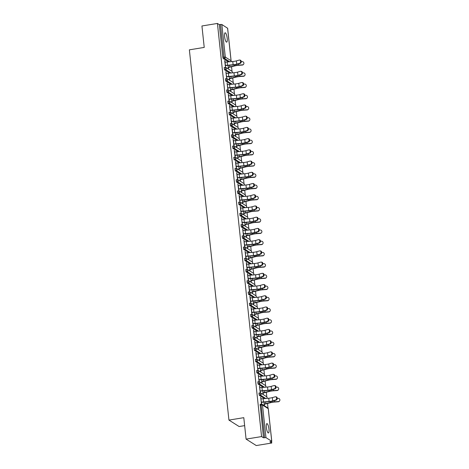 <?xml version="1.0" encoding="UTF-8"?>
<svg xmlns="http://www.w3.org/2000/svg" width="469" height="469" viewBox="0 0 469 469"><rect width="100%" height="100%" fill="white"/><g stroke="black" fill="none" stroke-linecap="round" stroke-linejoin="round"><path stroke-width="0.7" d="M268.966 429.117A4.737 1.178 80.7 0 0 266.902 423.618A4.737 1.178 80.7 0 0 266.357 427.47A4.737 1.178 80.7 0 0 268.426 432.969A4.737 1.178 80.7 0 0 268.966 429.117M227.195 38.288A4.737 1.178 80.7 0 0 225.132 32.789A4.737 1.178 80.7 0 0 224.592 36.641A4.737 1.178 80.7 0 0 226.656 42.14A4.737 1.178 80.7 0 0 227.195 38.288M244.642 425.629L239.12 426.532L228.942 420.089L189.37 49.837L204.226 47.416L201.934 25.977L217.423 23.45L219.322 24.652L222.81 57.247L223.942 57.066L220.453 24.47L219.322 24.652M271.75 443.023L269.845 441.821L271.733 441.27L265.976 437.624L263.478 437.788L261.573 436.58L246.084 439.107L256.262 445.55L271.75 443.023L271.586 441.481M268.022 408.112L267.523 403.481M266.82 396.885L266.328 392.254M265.618 385.665L265.126 381.033M264.422 374.438L263.924 369.807M263.22 363.217L262.728 358.586M262.024 351.99L261.526 347.359M260.823 340.77L260.33 336.138M259.621 329.543L259.128 324.911M258.425 318.316L257.927 313.685M257.223 307.095L256.731 302.464M256.027 295.869L255.529 291.237M254.825 284.648L254.333 280.016M253.623 273.421L253.131 268.79M252.428 262.2L251.929 257.569M251.226 250.974L250.733 246.342M250.03 239.753L249.531 235.121M248.828 228.526L248.336 223.895M247.626 217.299L247.134 212.668M246.43 206.079L245.932 201.447M245.228 194.852L244.736 190.221M244.032 183.631L243.534 179M242.831 172.404L242.338 167.773M241.629 161.184L241.136 156.552M240.433 149.957L239.935 145.326M239.231 138.736L238.739 134.105M238.029 127.509L237.537 122.878M236.833 116.283L236.335 111.651M235.631 105.062L235.139 100.43M234.436 93.835L233.937 89.204M233.234 82.614L232.741 77.983M232.032 71.388L231.539 66.756M220.453 24.47L221.825 24.488L227.594 28.251M246.084 439.107L243.792 417.668L228.942 420.089M261.573 436.58L217.423 23.45M225.501 67.372L224.692 60.677M225.659 67.389L225.208 65.519M225.108 62.242L224.938 60.642M228.057 67.307L228.233 68.931M228.497 69.101L228.321 67.472M264.504 398.591L259.216 395.244L258.982 393.086M263.478 437.788L260.184 404.307M228.52 61.867L223.226 58.519L222.81 57.247M274.394 385.547L275.022 385.635A1.665 1.255 98.1 0 1 276.048 387.195A1.665 1.255 98.1 0 1 274.957 388.907L274.33 388.819A1.665 1.255 -81.9 0 0 275.42 387.107A1.665 1.255 -81.9 0 0 274.394 385.547A1.665 1.255 -81.9 0 0 273.984 385.577L271.17 386.38A4.96 1.038 -6.1 0 1 269.306 386.79A4.96 1.038 -6.1 0 1 267.559 387.001L261.954 387.482A5.921 1.237 173.9 0 0 259.873 387.74L259.457 385.969L260.289 392.87M260.442 392.887L260.236 390.976M263.285 394.599L263.109 392.969M262.845 392.805L263.015 394.429M262.107 376.144L256.813 372.796L256.584 370.639M271.991 363.1L272.618 363.188A1.665 1.255 98.1 0 1 273.65 364.747A1.665 1.255 98.1 0 1 272.559 366.459L271.932 366.365A1.665 1.255 -81.9 0 0 273.022 364.659A1.665 1.255 -81.9 0 0 271.991 363.1A1.665 1.255 -81.9 0 0 271.586 363.129L268.772 363.932A4.96 1.038 -6.1 0 1 266.902 364.337A4.96 1.038 -6.1 0 1 265.161 364.554L259.556 365.034A5.921 1.237 173.9 0 0 257.475 365.292L257.059 363.522L257.891 370.422M258.044 370.44L257.839 368.528M260.881 372.151L260.711 370.522M260.447 370.358L260.617 371.981M259.709 353.696L254.415 350.349L254.186 348.186M255.095 342.845L254.661 341.074L255.488 347.975M255.646 347.992L255.2 346.122M258.483 349.704L258.313 348.074M258.044 347.91L258.22 349.534M257.311 331.249L252.017 327.901L251.789 325.738M252.697 320.391L252.258 318.627L253.09 325.527M253.248 325.545L253.043 323.633M256.086 327.251L255.91 325.627M255.646 325.457L255.822 327.086M254.913 308.801L249.619 305.448L249.385 303.291M250.294 297.944L249.86 296.179L250.692 303.08M250.845 303.097L250.639 301.186M253.688 304.803L253.512 303.179M253.248 303.009L253.424 304.639M252.51 286.354L247.222 283L246.987 280.843M247.896 275.496L247.462 273.732L248.294 280.632M248.447 280.65L248.242 278.738M251.29 282.356L251.114 280.732M250.851 280.562L251.021 282.191M250.112 263.9L244.818 260.553L244.589 258.396M259.996 250.862L260.623 250.95A1.665 1.255 98.1 0 1 261.655 252.504A1.665 1.255 98.1 0 1 260.565 254.216L259.937 254.128A1.665 1.255 -81.9 0 0 261.028 252.416A1.665 1.255 -81.9 0 0 259.996 250.862A1.665 1.255 -81.9 0 0 259.592 250.892L256.778 251.695A4.96 1.038 -6.1 0 1 254.907 252.099A4.96 1.038 -6.1 0 1 253.166 252.316L247.562 252.797A5.921 1.237 173.9 0 0 245.48 253.055L245.064 251.284L245.897 258.185M246.049 258.202L245.844 256.285M248.887 259.908L248.717 258.284M248.453 258.114L248.623 259.738M247.714 241.453L242.42 238.105L242.192 235.948M257.598 228.409L258.226 228.503A1.665 1.255 98.1 0 1 259.251 230.056A1.665 1.255 98.1 0 1 258.167 231.768L257.54 231.68A1.665 1.255 -81.9 0 0 258.63 229.968A1.665 1.255 -81.9 0 0 257.598 228.409A1.665 1.255 -81.9 0 0 257.194 228.444L254.38 229.247A4.96 1.038 -6.1 0 1 252.51 229.652A4.96 1.038 -6.1 0 1 250.768 229.869L245.164 230.349A5.921 1.237 173.9 0 0 243.077 230.607L242.666 228.837L243.493 235.731M243.651 235.755L243.446 233.838M246.489 237.461L246.313 235.837M246.049 235.667L246.225 237.291M245.316 219.005L240.022 215.658L239.794 213.501M240.703 208.154L240.263 206.383L241.095 213.284M241.254 213.307L240.802 211.431M244.091 215.013L243.915 213.383M243.651 213.219L243.827 214.843M242.913 196.558L237.625 193.21L237.39 191.053M238.299 185.706L237.865 183.936L238.698 190.836M238.85 190.854L238.404 188.984M241.693 192.566L241.517 190.936M241.254 190.772L241.429 192.396M240.515 174.11L235.221 170.763L234.992 168.606M235.901 163.259L235.467 161.488L236.3 168.389M236.452 168.406L236.247 166.495M239.29 170.118L239.12 168.488M238.856 168.324L239.026 169.948M238.117 151.663L232.823 148.315L232.595 146.152M233.503 140.811L233.07 139.041L233.902 145.941M234.054 145.959L233.849 144.047M236.892 147.665L236.722 146.041M236.452 145.871L236.628 147.501M235.719 129.215L230.426 125.862L230.197 123.705M231.106 118.358L230.666 116.593L231.498 123.494M231.657 123.511L231.452 121.6M234.494 125.217L234.318 123.593M234.054 123.423L234.23 125.053M233.322 106.768L228.028 103.415L227.793 101.257M243.206 93.724L243.833 93.812A1.665 1.255 98.1 0 1 244.859 95.365A1.665 1.255 98.1 0 1 243.769 97.077L243.141 96.989A1.665 1.255 -81.9 0 0 244.232 95.277A1.665 1.255 -81.9 0 0 243.206 93.724A1.665 1.255 -81.9 0 0 242.795 93.753L239.981 94.556A4.96 1.038 -6.1 0 1 238.117 94.961A4.96 1.038 -6.1 0 1 236.37 95.178L230.766 95.658A5.921 1.237 173.9 0 0 228.684 95.916L228.268 94.146L229.101 101.046M229.253 101.064L229.054 99.152M232.096 102.77L231.921 101.146M231.657 100.976L231.833 102.605M230.918 84.32L225.63 80.967L225.396 78.81M240.808 71.276L241.429 71.364A1.665 1.255 98.1 0 1 242.461 72.918A1.665 1.255 98.1 0 1 241.371 74.63L240.744 74.542A1.665 1.255 -81.9 0 0 241.834 72.83A1.665 1.255 -81.9 0 0 240.808 71.276A1.665 1.255 -81.9 0 0 240.398 71.306L237.584 72.109A4.96 1.038 -6.1 0 1 235.719 72.513A4.96 1.038 -6.1 0 1 233.972 72.73L228.368 73.211A5.921 1.237 173.9 0 0 226.287 73.469L225.87 71.698L226.703 78.599M226.855 78.616L226.41 76.74M229.699 80.322L229.523 78.698M229.259 78.528L229.429 80.158M229.722 73.094L224.428 69.746L224.2 67.583M230.895 91.549L230.725 89.919M230.455 89.755L230.631 91.379M242.004 82.497L242.631 82.585A1.665 1.255 98.1 0 1 243.663 84.144A1.665 1.255 98.1 0 1 242.573 85.856L241.945 85.768A1.665 1.255 -81.9 0 0 243.036 84.057A1.665 1.255 -81.9 0 0 242.004 82.497A1.665 1.255 -81.9 0 0 241.599 82.526L238.785 83.33A4.96 1.038 -6.1 0 1 236.915 83.74A4.96 1.038 -6.1 0 1 235.174 83.951L229.57 84.432A5.921 1.237 173.9 0 0 227.488 84.69L227.072 82.919L227.905 89.819M228.057 89.837L227.612 87.967M232.12 95.541L226.826 92.194L226.597 90.036M233.292 113.996L233.122 112.367M232.859 112.202L233.029 113.826M244.402 104.945L245.029 105.033A1.665 1.255 98.1 0 1 246.061 106.592A1.665 1.255 98.1 0 1 244.97 108.304L244.343 108.216A1.665 1.255 -81.9 0 0 245.434 106.504A1.665 1.255 -81.9 0 0 244.402 104.945A1.665 1.255 -81.9 0 0 243.997 104.974L241.183 105.777A4.96 1.038 -6.1 0 1 239.313 106.187A4.96 1.038 -6.1 0 1 237.572 106.399L231.967 106.879A5.921 1.237 173.9 0 0 229.886 107.137L229.47 105.367L230.302 112.267M230.455 112.29L230.25 110.373M234.518 117.989L229.224 114.641L228.995 112.484M235.696 136.444L235.52 134.814M235.256 134.65L235.432 136.274M232.302 129.585L231.868 127.82L232.7 134.714M232.853 134.738L232.647 132.821M236.915 140.436L231.627 137.089L231.393 134.931M238.094 158.891L237.918 157.267M237.654 157.097L237.83 158.721M234.705 152.032L234.266 150.268L235.098 157.168M235.25 157.185L235.051 155.268M239.319 162.884L234.025 159.536L233.791 157.379M240.491 181.339L240.316 179.715M240.052 179.545L240.228 181.175M237.103 174.48L236.663 172.715L237.496 179.615M237.654 179.633L237.449 177.716M241.717 185.337L236.423 181.984L236.194 179.826M242.889 203.786L242.719 202.162M242.45 201.992L242.625 203.622M239.501 196.927L239.067 195.163L239.899 202.063M240.052 202.08L239.606 200.204M244.115 207.785L238.821 204.431L238.592 202.274M245.293 226.234L245.117 224.61M244.853 224.44L245.023 226.07M256.396 217.188L257.024 217.276A1.665 1.255 98.1 0 1 258.056 218.835A1.665 1.255 98.1 0 1 256.965 220.541L256.338 220.453A1.665 1.255 -81.9 0 0 257.428 218.742A1.665 1.255 -81.9 0 0 256.396 217.188A1.665 1.255 -81.9 0 0 255.992 217.217L253.178 218.021A4.96 1.038 -6.1 0 1 251.314 218.425A4.96 1.038 -6.1 0 1 249.567 218.642L243.962 219.123A5.921 1.237 173.9 0 0 241.881 219.381L241.465 217.61L242.297 224.51M242.45 224.528L242.004 222.652M246.512 230.232L241.218 226.879L240.99 224.721M247.691 248.687L247.515 247.057M247.251 246.893L247.427 248.517M258.8 239.636L259.427 239.723A1.665 1.255 98.1 0 1 260.453 241.283A1.665 1.255 98.1 0 1 259.363 242.989L258.736 242.901A1.665 1.255 -81.9 0 0 259.826 241.195A1.665 1.255 -81.9 0 0 258.8 239.636A1.665 1.255 -81.9 0 0 258.39 239.665L255.576 240.468A4.96 1.038 -6.1 0 1 253.711 240.873A4.96 1.038 -6.1 0 1 251.964 241.089L246.36 241.57A5.921 1.237 173.9 0 0 244.279 241.828L243.862 240.058L244.695 246.958M244.847 246.975L244.642 245.064M248.91 252.68L243.622 249.332L243.388 247.169M250.088 271.135L249.913 269.505M249.649 269.341L249.825 270.965M246.7 264.276L246.26 262.505L247.093 269.405M247.251 269.423L247.046 267.512M251.314 275.127L246.02 271.78L245.791 269.622M252.486 293.582L252.31 291.953M252.046 291.788L252.222 293.412M249.098 286.723L248.664 284.953L249.49 291.853M249.649 291.87L249.444 289.959M253.711 297.575L248.418 294.227L248.189 292.07M254.884 316.03L254.714 314.4M254.45 314.236L254.62 315.86M251.495 309.171L251.062 307.4L251.894 314.3M252.046 314.324L251.841 312.407M256.109 320.022L250.815 316.675L250.587 314.517M257.288 338.477L257.112 336.853M256.848 336.683L257.018 338.307M253.893 331.618L253.459 329.854L254.292 336.748M254.444 336.771L253.999 334.895M258.507 342.47L253.219 339.122L252.984 336.965M259.685 360.925L259.509 359.301M259.246 359.131L259.421 360.761M270.795 351.879L271.422 351.967A1.665 1.255 98.1 0 1 272.448 353.52A1.665 1.255 98.1 0 1 271.358 355.232L270.73 355.144A1.665 1.255 -81.9 0 0 271.821 353.433A1.665 1.255 -81.9 0 0 270.795 351.879A1.665 1.255 -81.9 0 0 270.384 351.908L267.57 352.711A4.96 1.038 -6.1 0 1 265.706 353.116A4.96 1.038 -6.1 0 1 263.959 353.333L258.355 353.814A5.921 1.237 173.9 0 0 256.273 354.072L255.857 352.301L256.69 359.201M256.842 359.219L256.643 357.302M260.911 364.923L255.617 361.57L255.382 359.412M262.083 383.372L261.907 381.748M261.643 381.578L261.819 383.208M273.192 374.326L273.82 374.414A1.665 1.255 98.1 0 1 274.846 375.968A1.665 1.255 98.1 0 1 273.761 377.68L273.134 377.592A1.665 1.255 -81.9 0 0 274.218 375.88A1.665 1.255 -81.9 0 0 273.192 374.326A1.665 1.255 -81.9 0 0 272.788 374.356L269.974 375.159A4.96 1.038 -6.1 0 1 268.104 375.563A4.96 1.038 -6.1 0 1 266.363 375.78L260.752 376.261A5.921 1.237 173.9 0 0 258.671 376.519L258.255 374.749L259.087 381.649M259.246 381.666L259.04 379.755M263.308 387.371L258.014 384.017L257.786 381.86M264.481 405.82L264.311 404.196M264.041 404.026L264.217 405.656M275.59 396.774L276.218 396.862A1.665 1.255 98.1 0 1 277.249 398.416A1.665 1.255 98.1 0 1 276.159 400.127L275.532 400.039A1.665 1.255 -81.9 0 0 276.622 398.328A1.665 1.255 -81.9 0 0 275.59 396.774A1.665 1.255 -81.9 0 0 275.186 396.803L272.372 397.606A4.96 1.038 -6.1 0 1 270.502 398.011A4.96 1.038 -6.1 0 1 268.76 398.228L263.156 398.709A5.921 1.237 173.9 0 0 261.075 398.967L260.658 397.196L261.491 404.096M261.643 404.114L261.438 402.203M239.606 60.05L240.234 60.138A1.665 1.255 98.1 0 1 241.259 61.697A1.665 1.255 98.1 0 1 240.175 63.409L239.548 63.315A1.665 1.255 -81.9 0 0 240.632 61.609A1.665 1.255 -81.9 0 0 239.606 60.05A1.665 1.255 -81.9 0 0 239.202 60.079L236.388 60.882A4.96 1.038 -6.1 0 1 234.518 61.287A4.96 1.038 -6.1 0 1 232.776 61.503L227.166 61.984A5.921 1.237 173.9 0 0 225.085 62.242L224.862 62.277M239.548 63.315L236.734 64.124A4.96 1.038 -6.1 0 1 234.863 64.529A4.96 1.038 -6.1 0 1 233.122 64.74L227.512 65.226A5.921 1.237 173.9 0 0 225.431 65.478L225.085 62.242M225.478 65.683L225.7 65.648A4.96 1.038 -6.1 0 1 227.442 65.431L233.046 64.951A5.921 1.237 173.9 0 0 235.127 64.693A5.921 1.237 173.9 0 0 237.361 64.212L240.175 63.409M228.063 65.379L228.262 67.272A4.96 1.038 173.9 0 0 229.833 66.95L234.353 65.777A5.921 1.237 -6.1 0 1 236.229 65.39A5.921 1.237 -6.1 0 1 238.762 65.097L242.444 64.845A1.665 1.6 34.3 0 0 243.646 64.165L243.499 64.376A1.665 1.6 -145.7 0 1 242.297 65.056L238.615 65.314A4.96 1.038 173.9 0 0 236.493 65.554A4.96 1.038 173.9 0 0 234.922 65.883L230.402 67.049A5.921 1.237 -6.1 0 1 228.526 67.436L228.081 67.513M243.646 64.165A1.665 1.6 34.3 0 0 242.098 61.603L241.259 61.662M240.744 74.542L237.93 75.345A4.96 1.038 -6.1 0 1 236.065 75.749A4.96 1.038 -6.1 0 1 234.318 75.966L228.714 76.447A5.921 1.237 173.9 0 0 226.633 76.705L226.064 73.504M226.674 76.91L226.896 76.875A4.96 1.038 -6.1 0 1 228.643 76.658L234.248 76.177A5.921 1.237 173.9 0 0 236.329 75.919A5.921 1.237 173.9 0 0 238.557 75.433L241.371 74.63M241.945 85.768L239.131 86.572A4.96 1.038 -6.1 0 1 237.261 86.976A4.96 1.038 -6.1 0 1 235.52 87.193L229.916 87.674A5.921 1.237 173.9 0 0 227.834 87.932L227.266 84.725M227.875 88.131L228.098 88.096A4.96 1.038 -6.1 0 1 229.839 87.879L235.444 87.398A5.921 1.237 173.9 0 0 237.525 87.14A5.921 1.237 173.9 0 0 239.759 86.659L242.573 85.856M243.141 96.989L240.327 97.792A4.96 1.038 -6.1 0 1 238.463 98.197A4.96 1.038 -6.1 0 1 236.716 98.414L231.111 98.895A5.921 1.237 173.9 0 0 229.03 99.152L228.808 99.188M229.071 99.358L229.294 99.322A4.96 1.038 -6.1 0 1 231.041 99.106L236.646 98.625A5.921 1.237 173.9 0 0 238.727 98.367A5.921 1.237 173.9 0 0 240.955 97.88L243.769 97.077M229.03 99.152L228.462 95.952M244.343 108.216L241.529 109.019A4.96 1.038 -6.1 0 1 239.659 109.424A4.96 1.038 -6.1 0 1 237.918 109.64L232.313 110.121A5.921 1.237 173.9 0 0 230.232 110.379L230.009 110.414M230.273 110.578L230.496 110.543A4.96 1.038 -6.1 0 1 232.237 110.326L237.847 109.846A5.921 1.237 173.9 0 0 239.929 109.588A5.921 1.237 173.9 0 0 242.156 109.107L244.97 108.304M230.232 110.379L229.663 107.178M245.604 116.171L246.231 116.259A1.665 1.255 98.1 0 1 247.257 117.819A1.665 1.255 98.1 0 1 246.172 119.525L245.545 119.437A1.665 1.255 -81.9 0 0 246.63 117.725A1.665 1.255 -81.9 0 0 245.604 116.171A1.665 1.255 -81.9 0 0 245.199 116.201L242.385 117.004A4.96 1.038 -6.1 0 1 240.515 117.408A4.96 1.038 -6.1 0 1 238.774 117.625L233.163 118.106A5.921 1.237 173.9 0 0 231.082 118.364L230.859 118.399M245.545 119.437L242.731 120.24A4.96 1.038 -6.1 0 1 240.861 120.644A4.96 1.038 -6.1 0 1 239.12 120.861L233.515 121.342A5.921 1.237 173.9 0 0 231.428 121.6L231.205 121.635M231.475 121.805L231.698 121.77A4.96 1.038 -6.1 0 1 233.439 121.553L239.043 121.072A5.921 1.237 173.9 0 0 241.125 120.814A5.921 1.237 173.9 0 0 243.358 120.328L246.172 119.525M229.259 76.605L229.464 78.493A4.96 1.038 173.9 0 0 231.035 78.171L235.549 77.004A5.921 1.237 -6.1 0 1 237.425 76.611A5.921 1.237 -6.1 0 1 239.958 76.324L243.64 76.066A1.665 1.6 34.3 0 0 244.841 75.386L244.695 75.603A1.665 1.6 -145.7 0 1 243.493 76.283L239.811 76.535A4.96 1.038 173.9 0 0 237.689 76.781A4.96 1.038 173.9 0 0 236.118 77.104L231.604 78.276A5.921 1.237 -6.1 0 1 229.728 78.663L229.282 78.733M244.841 75.386A1.665 1.6 34.3 0 0 243.294 72.83L242.461 72.888M230.461 87.826L230.66 89.72A4.96 1.038 173.9 0 0 232.231 89.397L236.751 88.225A5.921 1.237 -6.1 0 1 238.627 87.838A5.921 1.237 -6.1 0 1 241.16 87.545L244.841 87.293A1.665 1.6 34.3 0 0 246.043 86.613L245.897 86.824A1.665 1.6 -145.7 0 1 244.695 87.504L241.013 87.762A4.96 1.038 173.9 0 0 238.891 88.008A4.96 1.038 173.9 0 0 237.32 88.33L232.8 89.497A5.921 1.237 -6.1 0 1 230.924 89.89L230.478 89.96M246.043 86.613A1.665 1.6 34.3 0 0 244.496 84.051L243.663 84.109M231.657 99.053L231.862 100.946A4.96 1.038 173.9 0 0 233.433 100.618L237.953 99.451A5.921 1.237 -6.1 0 1 239.829 99.065A5.921 1.237 -6.1 0 1 242.362 98.771L246.037 98.513A1.665 1.6 34.3 0 0 247.239 97.833L247.093 98.05A1.665 1.6 -145.7 0 1 245.891 98.73L242.209 98.982A4.96 1.038 173.9 0 0 240.093 99.229A4.96 1.038 173.9 0 0 238.522 99.557L234.002 100.724A5.921 1.237 -6.1 0 1 232.126 101.111L231.68 101.187M247.239 97.833A1.665 1.6 34.3 0 0 245.692 95.277L244.859 95.336M232.859 110.274L233.058 112.167A4.96 1.038 173.9 0 0 234.629 111.845L239.149 110.672A5.921 1.237 -6.1 0 1 241.025 110.285A5.921 1.237 -6.1 0 1 243.558 109.992L247.239 109.74A1.665 1.6 34.3 0 0 248.441 109.06L248.294 109.277A1.665 1.6 -145.7 0 1 247.093 109.951L243.411 110.209A4.96 1.038 173.9 0 0 241.289 110.455A4.96 1.038 173.9 0 0 239.718 110.778L235.204 111.95A5.921 1.237 -6.1 0 1 233.328 112.337L232.876 112.408M248.441 109.06A1.665 1.6 34.3 0 0 246.893 106.498L246.061 106.557M234.06 121.5L234.26 123.394A4.96 1.038 173.9 0 0 235.831 123.066L240.351 121.899A5.921 1.237 -6.1 0 1 242.227 121.512A5.921 1.237 -6.1 0 1 244.759 121.219L248.441 120.961A1.665 1.6 34.3 0 0 249.643 120.281L249.496 120.498A1.665 1.6 -145.7 0 1 248.294 121.178L244.613 121.43A4.96 1.038 173.9 0 0 242.491 121.676A4.96 1.038 173.9 0 0 240.919 122.004L236.399 123.171A5.921 1.237 -6.1 0 1 234.523 123.558L234.078 123.634M249.643 120.281A1.665 1.6 34.3 0 0 248.095 117.725L247.257 117.783M246.805 127.392L247.433 127.486A1.665 1.255 98.1 0 1 248.459 129.039A1.665 1.255 98.1 0 1 247.368 130.751L246.741 130.663A1.665 1.255 -81.9 0 0 247.831 128.952A1.665 1.255 -81.9 0 0 246.805 127.392A1.665 1.255 -81.9 0 0 246.395 127.421L243.581 128.23A4.96 1.038 -6.1 0 1 241.717 128.635A4.96 1.038 -6.1 0 1 239.97 128.852L234.365 129.333A5.921 1.237 173.9 0 0 232.284 129.591L232.061 129.626M246.741 130.663L243.927 131.467A4.96 1.038 -6.1 0 1 242.063 131.871A4.96 1.038 -6.1 0 1 240.316 132.088L234.711 132.569A5.921 1.237 173.9 0 0 232.63 132.827L232.407 132.862M232.671 133.032L232.894 132.991A4.96 1.038 -6.1 0 1 234.641 132.78L240.245 132.299A5.921 1.237 173.9 0 0 242.326 132.041A5.921 1.237 173.9 0 0 244.554 131.555L247.368 130.751M235.256 132.727L235.461 134.615A4.96 1.038 173.9 0 0 237.033 134.292L241.547 133.12A5.921 1.237 -6.1 0 1 243.423 132.733A5.921 1.237 -6.1 0 1 245.955 132.44L249.637 132.188A1.665 1.6 34.3 0 0 250.839 131.508L250.692 131.725A1.665 1.6 -145.7 0 1 249.49 132.405L245.809 132.657A4.96 1.038 173.9 0 0 243.687 132.903A4.96 1.038 173.9 0 0 242.115 133.225L237.601 134.398A5.921 1.237 -6.1 0 1 235.725 134.785L235.28 134.855M250.839 131.508A1.665 1.6 34.3 0 0 249.291 128.952L248.459 129.004M248.001 138.619L248.629 138.707A1.665 1.255 98.1 0 1 249.66 140.266A1.665 1.255 98.1 0 1 248.57 141.972L247.943 141.884A1.665 1.255 -81.9 0 0 249.033 140.172A1.665 1.255 -81.9 0 0 248.001 138.619A1.665 1.255 -81.9 0 0 247.597 138.648L244.783 139.451A4.96 1.038 -6.1 0 1 242.913 139.856A4.96 1.038 -6.1 0 1 241.172 140.073L235.567 140.553A5.921 1.237 173.9 0 0 233.486 140.811L233.263 140.847M247.943 141.884L245.129 142.687A4.96 1.038 -6.1 0 1 243.259 143.098A4.96 1.038 -6.1 0 1 241.517 143.309L235.913 143.79A5.921 1.237 173.9 0 0 233.832 144.047L233.609 144.089M233.873 144.253L234.095 144.218A4.96 1.038 -6.1 0 1 235.837 144.001L241.441 143.52A5.921 1.237 173.9 0 0 243.522 143.262A5.921 1.237 173.9 0 0 245.756 142.781L248.57 141.972M236.458 143.948L236.657 145.841A4.96 1.038 173.9 0 0 238.229 145.513L242.749 144.346A5.921 1.237 -6.1 0 1 244.625 143.96A5.921 1.237 -6.1 0 1 247.157 143.666L250.839 143.408A1.665 1.6 34.3 0 0 252.041 142.734L251.894 142.945A1.665 1.6 -145.7 0 1 250.692 143.625L247.011 143.883A4.96 1.038 173.9 0 0 244.888 144.124A4.96 1.038 173.9 0 0 243.317 144.452L238.797 145.619A5.921 1.237 -6.1 0 1 236.921 146.006L236.476 146.082M252.041 142.734A1.665 1.6 34.3 0 0 250.493 140.172L249.66 140.231M249.203 149.846L249.83 149.933A1.665 1.255 98.1 0 1 250.856 151.487A1.665 1.255 98.1 0 1 249.766 153.199L249.139 153.111A1.665 1.255 -81.9 0 0 250.229 151.399A1.665 1.255 -81.9 0 0 249.203 149.846A1.665 1.255 -81.9 0 0 248.793 149.875L245.979 150.678A4.96 1.038 -6.1 0 1 244.115 151.082A4.96 1.038 -6.1 0 1 242.367 151.299L236.763 151.78A5.921 1.237 173.9 0 0 234.682 152.038L234.459 152.073M249.139 153.111L246.325 153.914A4.96 1.038 -6.1 0 1 244.46 154.319A4.96 1.038 -6.1 0 1 242.719 154.536L237.109 155.016A5.921 1.237 173.9 0 0 235.028 155.274L234.805 155.309M235.069 155.479L235.291 155.438A4.96 1.038 -6.1 0 1 237.038 155.227L242.643 154.747A5.921 1.237 173.9 0 0 244.724 154.489A5.921 1.237 173.9 0 0 246.952 154.002L249.766 153.199M237.654 155.175L237.859 157.062A4.96 1.038 173.9 0 0 239.43 156.74L243.95 155.573A5.921 1.237 -6.1 0 1 245.826 155.18A5.921 1.237 -6.1 0 1 248.359 154.887L252.041 154.635A1.665 1.6 34.3 0 0 253.237 153.955L253.09 154.172A1.665 1.6 -145.7 0 1 251.888 154.852L248.212 155.104A4.96 1.038 173.9 0 0 246.09 155.35A4.96 1.038 173.9 0 0 244.519 155.673L239.999 156.845A5.921 1.237 -6.1 0 1 238.123 157.232L237.677 157.303M253.237 153.955A1.665 1.6 34.3 0 0 251.689 151.399L250.856 151.458M250.399 161.066L251.026 161.154A1.665 1.255 98.1 0 1 252.058 162.714A1.665 1.255 98.1 0 1 250.968 164.426L250.34 164.332A1.665 1.255 -81.9 0 0 251.431 162.626A1.665 1.255 -81.9 0 0 250.399 161.066A1.665 1.255 -81.9 0 0 249.995 161.096L247.181 161.899A4.96 1.038 -6.1 0 1 245.31 162.303A4.96 1.038 -6.1 0 1 243.569 162.52L237.965 163.001A5.921 1.237 173.9 0 0 235.884 163.259L235.661 163.294M250.34 164.332L247.526 165.141A4.96 1.038 -6.1 0 1 245.656 165.545A4.96 1.038 -6.1 0 1 243.915 165.756L238.311 166.243A5.921 1.237 173.9 0 0 236.229 166.495L236.007 166.536M236.27 166.7L236.493 166.665A4.96 1.038 -6.1 0 1 238.234 166.448L243.845 165.967A5.921 1.237 173.9 0 0 245.926 165.709A5.921 1.237 173.9 0 0 248.154 165.229L250.968 164.426M238.856 166.395L239.061 168.289A4.96 1.038 173.9 0 0 240.632 167.966L245.146 166.794A5.921 1.237 -6.1 0 1 247.022 166.407A5.921 1.237 -6.1 0 1 249.555 166.114L253.237 165.862A1.665 1.6 34.3 0 0 254.438 165.182L254.292 165.393A1.665 1.6 -145.7 0 1 253.09 166.073L249.408 166.331A4.96 1.038 173.9 0 0 247.286 166.577A4.96 1.038 173.9 0 0 245.715 166.9L241.201 168.066A5.921 1.237 -6.1 0 1 239.325 168.453L238.873 168.529M254.438 165.182A1.665 1.6 34.3 0 0 252.891 162.62L252.058 162.679M251.601 172.293L252.228 172.381A1.665 1.255 98.1 0 1 253.254 173.935A1.665 1.255 98.1 0 1 252.17 175.646L251.542 175.558A1.665 1.255 -81.9 0 0 252.627 173.847A1.665 1.255 -81.9 0 0 251.601 172.293A1.665 1.255 -81.9 0 0 251.196 172.322L248.382 173.125A4.96 1.038 -6.1 0 1 246.512 173.53A4.96 1.038 -6.1 0 1 244.771 173.747L239.167 174.228A5.921 1.237 173.9 0 0 237.079 174.486L236.857 174.521M251.542 175.558L248.728 176.362A4.96 1.038 -6.1 0 1 246.858 176.766A4.96 1.038 -6.1 0 1 245.117 176.983L239.512 177.464A5.921 1.237 173.9 0 0 237.425 177.722L237.203 177.757M237.472 177.927L237.695 177.892A4.96 1.038 -6.1 0 1 239.436 177.675L245.041 177.194A5.921 1.237 173.9 0 0 247.122 176.936A5.921 1.237 173.9 0 0 249.356 176.45L252.17 175.646M240.058 177.622L240.257 179.51A4.96 1.038 173.9 0 0 241.828 179.187L246.348 178.021A5.921 1.237 -6.1 0 1 248.224 177.628A5.921 1.237 -6.1 0 1 250.757 177.341L254.438 177.083A1.665 1.6 34.3 0 0 255.64 176.403L255.494 176.62A1.665 1.6 -145.7 0 1 254.292 177.3L250.61 177.552A4.96 1.038 173.9 0 0 248.488 177.798A4.96 1.038 173.9 0 0 246.917 178.12L242.397 179.293A5.921 1.237 -6.1 0 1 240.521 179.68L240.075 179.75M255.64 176.403A1.665 1.6 34.3 0 0 254.092 173.847L253.254 173.905M252.803 183.514L253.43 183.602A1.665 1.255 98.1 0 1 254.456 185.161A1.665 1.255 98.1 0 1 253.366 186.873L252.738 186.785A1.665 1.255 -81.9 0 0 253.829 185.073A1.665 1.255 -81.9 0 0 252.803 183.514A1.665 1.255 -81.9 0 0 252.392 183.543L249.578 184.346A4.96 1.038 -6.1 0 1 247.714 184.757A4.96 1.038 -6.1 0 1 245.967 184.968L240.363 185.448A5.921 1.237 173.9 0 0 238.281 185.706L238.059 185.747M252.738 186.785L249.924 187.588A4.96 1.038 -6.1 0 1 248.06 187.993A4.96 1.038 -6.1 0 1 246.313 188.21L240.708 188.69A5.921 1.237 173.9 0 0 238.627 188.948L238.281 185.706M238.668 189.148L238.891 189.113A4.96 1.038 -6.1 0 1 240.638 188.896L246.243 188.415A5.921 1.237 173.9 0 0 248.324 188.157A5.921 1.237 173.9 0 0 250.552 187.676L253.366 186.873M241.254 188.843L241.459 190.736A4.96 1.038 173.9 0 0 243.03 190.414L247.544 189.242A5.921 1.237 -6.1 0 1 249.42 188.855A5.921 1.237 -6.1 0 1 251.953 188.561L255.634 188.309A1.665 1.6 34.3 0 0 256.836 187.629L256.69 187.84A1.665 1.6 -145.7 0 1 255.488 188.52L251.806 188.778A4.96 1.038 173.9 0 0 249.69 189.025A4.96 1.038 173.9 0 0 248.119 189.347L243.599 190.514A5.921 1.237 -6.1 0 1 241.723 190.906L241.277 190.977M256.836 187.629A1.665 1.6 34.3 0 0 255.288 185.067L254.456 185.126M253.999 194.741L254.626 194.828A1.665 1.255 98.1 0 1 255.658 196.382A1.665 1.255 98.1 0 1 254.567 198.094L253.94 198.006A1.665 1.255 -81.9 0 0 255.03 196.294A1.665 1.255 -81.9 0 0 253.999 194.741A1.665 1.255 -81.9 0 0 253.594 194.77L250.78 195.573A4.96 1.038 -6.1 0 1 248.91 195.978A4.96 1.038 -6.1 0 1 247.169 196.194L241.564 196.675A5.921 1.237 173.9 0 0 239.483 196.933L239.26 196.968M253.94 198.006L251.126 198.809A4.96 1.038 -6.1 0 1 249.256 199.214A4.96 1.038 -6.1 0 1 247.515 199.431L241.91 199.911A5.921 1.237 173.9 0 0 239.829 200.169L239.483 196.933M239.87 200.374L240.093 200.339A4.96 1.038 -6.1 0 1 241.834 200.122L247.439 199.642A5.921 1.237 173.9 0 0 249.52 199.384A5.921 1.237 173.9 0 0 251.753 198.897L254.567 198.094M242.455 200.07L242.655 201.963A4.96 1.038 173.9 0 0 244.226 201.635L248.746 200.468A5.921 1.237 -6.1 0 1 250.622 200.081A5.921 1.237 -6.1 0 1 253.154 199.788L256.836 199.53A1.665 1.6 34.3 0 0 258.038 198.85L257.891 199.067A1.665 1.6 -145.7 0 1 256.69 199.747L253.008 199.999A4.96 1.038 173.9 0 0 250.886 200.245A4.96 1.038 173.9 0 0 249.315 200.574L244.795 201.74A5.921 1.237 -6.1 0 1 242.919 202.127L242.473 202.203M258.038 198.85A1.665 1.6 34.3 0 0 256.49 196.294L255.658 196.353M255.2 205.961L255.828 206.049A1.665 1.255 98.1 0 1 256.854 207.609A1.665 1.255 98.1 0 1 255.763 209.321L255.136 209.233A1.665 1.255 -81.9 0 0 256.226 207.521A1.665 1.255 -81.9 0 0 255.2 205.961A1.665 1.255 -81.9 0 0 254.79 205.991L251.982 206.8A4.96 1.038 -6.1 0 1 250.112 207.204A4.96 1.038 -6.1 0 1 248.371 207.415L242.76 207.896A5.921 1.237 173.9 0 0 240.679 208.154L240.456 208.195M255.136 209.233L252.328 210.036A4.96 1.038 -6.1 0 1 250.458 210.44A4.96 1.038 -6.1 0 1 248.717 210.657L243.106 211.138A5.921 1.237 173.9 0 0 241.025 211.396L240.679 208.154M241.066 211.595L241.289 211.56A4.96 1.038 -6.1 0 1 243.036 211.343L248.64 210.862A5.921 1.237 173.9 0 0 250.722 210.61A5.921 1.237 173.9 0 0 252.949 210.124L255.763 209.321M243.651 211.29L243.857 213.184A4.96 1.038 173.9 0 0 245.428 212.862L249.948 211.689A5.921 1.237 -6.1 0 1 251.824 211.302A5.921 1.237 -6.1 0 1 254.356 211.009L258.038 210.757A1.665 1.6 34.3 0 0 259.24 210.077L259.087 210.294A1.665 1.6 -145.7 0 1 257.886 210.968L254.21 211.226A4.96 1.038 173.9 0 0 252.088 211.472A4.96 1.038 173.9 0 0 250.516 211.795L245.996 212.967A5.921 1.237 -6.1 0 1 244.12 213.354L243.675 213.424M259.24 210.077A1.665 1.6 34.3 0 0 257.692 207.521L256.854 207.574M256.338 220.453L253.524 221.257A4.96 1.038 -6.1 0 1 251.66 221.661A4.96 1.038 -6.1 0 1 249.913 221.878L244.308 222.359A5.921 1.237 173.9 0 0 242.227 222.617L241.658 219.416M242.268 222.822L242.491 222.787A4.96 1.038 -6.1 0 1 244.232 222.57L249.842 222.089A5.921 1.237 173.9 0 0 251.923 221.831A5.921 1.237 173.9 0 0 254.151 221.35L256.965 220.541M244.853 222.517L245.058 224.411A4.96 1.038 173.9 0 0 246.63 224.082L251.144 222.916A5.921 1.237 -6.1 0 1 253.02 222.529A5.921 1.237 -6.1 0 1 255.552 222.236L259.234 221.978A1.665 1.6 34.3 0 0 260.436 221.298L260.289 221.515A1.665 1.6 -145.7 0 1 259.087 222.195L255.406 222.453A4.96 1.038 173.9 0 0 253.283 222.693A4.96 1.038 173.9 0 0 251.712 223.021L247.198 224.188A5.921 1.237 -6.1 0 1 245.322 224.575L244.871 224.651M260.436 221.298A1.665 1.6 34.3 0 0 258.888 218.742L258.056 218.8M257.54 231.68L254.726 232.483A4.96 1.038 -6.1 0 1 252.855 232.888A4.96 1.038 -6.1 0 1 251.114 233.105L245.51 233.585A5.921 1.237 173.9 0 0 243.429 233.843L243.2 233.879M243.47 234.049L243.692 234.008A4.96 1.038 -6.1 0 1 245.434 233.797L251.038 233.316A5.921 1.237 173.9 0 0 253.119 233.058A5.921 1.237 173.9 0 0 255.353 232.571L258.167 231.768M243.429 233.843L242.854 230.642M246.055 233.744L246.254 235.631A4.96 1.038 173.9 0 0 247.825 235.309L252.345 234.137A5.921 1.237 -6.1 0 1 254.221 233.75A5.921 1.237 -6.1 0 1 256.754 233.456L260.436 233.204A1.665 1.6 34.3 0 0 261.638 232.524L261.491 232.741A1.665 1.6 -145.7 0 1 260.289 233.421L256.607 233.673A4.96 1.038 173.9 0 0 254.485 233.92A4.96 1.038 173.9 0 0 252.914 234.242L248.394 235.415A5.921 1.237 -6.1 0 1 246.518 235.801L246.073 235.872M261.638 232.524A1.665 1.6 34.3 0 0 260.09 229.968L259.257 230.021M258.736 242.901L255.922 243.704A4.96 1.038 -6.1 0 1 254.057 244.115A4.96 1.038 -6.1 0 1 252.31 244.326L246.706 244.806A5.921 1.237 173.9 0 0 244.625 245.064L244.402 245.105M244.666 245.269L244.888 245.234A4.96 1.038 -6.1 0 1 246.635 245.017L252.24 244.537A5.921 1.237 173.9 0 0 254.321 244.279A5.921 1.237 173.9 0 0 256.549 243.798L259.363 242.989M244.625 245.064L244.056 241.863M247.251 244.965L247.456 246.858A4.96 1.038 173.9 0 0 249.027 246.53L253.541 245.363A5.921 1.237 -6.1 0 1 255.417 244.976A5.921 1.237 -6.1 0 1 257.95 244.683L261.632 244.425A1.665 1.6 34.3 0 0 262.833 243.751L262.687 243.962A1.665 1.6 -145.7 0 1 261.485 244.642L257.803 244.9A4.96 1.038 173.9 0 0 255.687 245.14A4.96 1.038 173.9 0 0 254.116 245.469L249.596 246.635A5.921 1.237 -6.1 0 1 247.72 247.022L247.274 247.099M262.833 243.751A1.665 1.6 34.3 0 0 261.286 241.189L260.453 241.248M259.937 254.128L257.123 254.931A4.96 1.038 -6.1 0 1 255.253 255.335A4.96 1.038 -6.1 0 1 253.512 255.552L247.908 256.033A5.921 1.237 173.9 0 0 245.826 256.291L245.604 256.326M245.867 256.496L246.09 256.461A4.96 1.038 -6.1 0 1 247.831 256.244L253.436 255.763A5.921 1.237 173.9 0 0 255.517 255.505A5.921 1.237 173.9 0 0 257.751 255.019L260.565 254.216M245.826 256.291L245.258 253.09M248.453 256.191L248.652 258.079A4.96 1.038 173.9 0 0 250.223 257.757L254.743 256.59A5.921 1.237 -6.1 0 1 256.619 256.197A5.921 1.237 -6.1 0 1 259.152 255.91L262.833 255.652A1.665 1.6 34.3 0 0 264.035 254.972L263.889 255.189A1.665 1.6 -145.7 0 1 262.687 255.869L259.005 256.121A4.96 1.038 173.9 0 0 256.883 256.367A4.96 1.038 173.9 0 0 255.312 256.69L250.798 257.862A5.921 1.237 -6.1 0 1 248.922 258.249L248.47 258.319M264.035 254.972A1.665 1.6 34.3 0 0 262.488 252.416L261.655 252.474M261.198 262.083L261.825 262.171A1.665 1.255 98.1 0 1 262.851 263.73A1.665 1.255 98.1 0 1 261.761 265.442L261.139 265.348A1.665 1.255 -81.9 0 0 262.224 263.642A1.665 1.255 -81.9 0 0 261.198 262.083A1.665 1.255 -81.9 0 0 260.793 262.112L257.979 262.916A4.96 1.038 -6.1 0 1 256.109 263.32A4.96 1.038 -6.1 0 1 254.368 263.537L248.758 264.018A5.921 1.237 173.9 0 0 246.676 264.276L246.454 264.311M261.139 265.348L258.325 266.158A4.96 1.038 -6.1 0 1 256.455 266.562A4.96 1.038 -6.1 0 1 254.714 266.779L249.103 267.26A5.921 1.237 173.9 0 0 247.022 267.512L246.8 267.553M247.063 267.717L247.286 267.682A4.96 1.038 -6.1 0 1 249.033 267.465L254.638 266.984A5.921 1.237 173.9 0 0 256.719 266.726A5.921 1.237 173.9 0 0 258.952 266.245L261.761 265.442M249.655 267.412L249.854 269.306A4.96 1.038 173.9 0 0 251.425 268.983L255.945 267.811A5.921 1.237 -6.1 0 1 257.821 267.424A5.921 1.237 -6.1 0 1 260.354 267.131L264.035 266.879A1.665 1.6 34.3 0 0 265.237 266.199L265.085 266.41A1.665 1.6 -145.7 0 1 263.889 267.09L260.207 267.348A4.96 1.038 173.9 0 0 258.085 267.594A4.96 1.038 173.9 0 0 256.514 267.916L251.994 269.083A5.921 1.237 -6.1 0 1 250.118 269.476L249.672 269.546M265.237 266.199A1.665 1.6 34.3 0 0 263.689 263.637L262.851 263.695M262.394 273.31L263.021 273.398A1.665 1.255 98.1 0 1 264.053 274.951A1.665 1.255 98.1 0 1 262.962 276.663L262.335 276.575A1.665 1.255 -81.9 0 0 263.426 274.863A1.665 1.255 -81.9 0 0 262.394 273.31A1.665 1.255 -81.9 0 0 261.989 273.339L259.175 274.142A4.96 1.038 -6.1 0 1 257.311 274.547A4.96 1.038 -6.1 0 1 255.564 274.764L249.959 275.244A5.921 1.237 173.9 0 0 247.878 275.502L247.655 275.538M262.335 276.575L259.521 277.378A4.96 1.038 -6.1 0 1 257.657 277.783A4.96 1.038 -6.1 0 1 255.91 278L250.305 278.48A5.921 1.237 173.9 0 0 248.224 278.738L248.001 278.774M248.265 278.944L248.488 278.908A4.96 1.038 -6.1 0 1 250.229 278.692L255.84 278.211A5.921 1.237 173.9 0 0 257.921 277.953A5.921 1.237 173.9 0 0 260.148 277.466L262.962 276.663M250.851 278.639L251.056 280.532A4.96 1.038 173.9 0 0 252.627 280.204L257.141 279.037A5.921 1.237 -6.1 0 1 259.017 278.65A5.921 1.237 -6.1 0 1 261.55 278.357L265.231 278.099A1.665 1.6 34.3 0 0 266.433 277.419L266.286 277.636A1.665 1.6 -145.7 0 1 265.085 278.316L261.403 278.568A4.96 1.038 173.9 0 0 259.281 278.815A4.96 1.038 173.9 0 0 257.71 279.137L253.196 280.31A5.921 1.237 -6.1 0 1 251.32 280.697L250.874 280.773M266.433 277.419A1.665 1.6 34.3 0 0 264.885 274.863L264.053 274.922M263.596 284.531L264.223 284.619A1.665 1.255 98.1 0 1 265.255 286.178A1.665 1.255 98.1 0 1 264.164 287.89L263.537 287.802A1.665 1.255 -81.9 0 0 264.627 286.09A1.665 1.255 -81.9 0 0 263.596 284.531A1.665 1.255 -81.9 0 0 263.191 284.56L260.377 285.363A4.96 1.038 -6.1 0 1 258.507 285.773A4.96 1.038 -6.1 0 1 256.766 285.984L251.161 286.465A5.921 1.237 173.9 0 0 249.08 286.723L248.851 286.764M263.537 287.802L260.723 288.605A4.96 1.038 -6.1 0 1 258.853 289.01A4.96 1.038 -6.1 0 1 257.112 289.226L251.507 289.707A5.921 1.237 173.9 0 0 249.426 289.965L249.203 290M249.467 290.164L249.69 290.129A4.96 1.038 -6.1 0 1 251.431 289.912L257.035 289.432A5.921 1.237 173.9 0 0 259.117 289.174A5.921 1.237 173.9 0 0 261.35 288.693L264.164 287.89M252.052 289.86L252.252 291.753A4.96 1.038 173.9 0 0 253.823 291.431L258.343 290.258A5.921 1.237 -6.1 0 1 260.219 289.871A5.921 1.237 -6.1 0 1 262.751 289.578L266.433 289.326A1.665 1.6 34.3 0 0 267.635 288.646L267.488 288.857A1.665 1.6 -145.7 0 1 266.286 289.537L262.605 289.795A4.96 1.038 173.9 0 0 260.483 290.041A4.96 1.038 173.9 0 0 258.911 290.364L254.391 291.536A5.921 1.237 -6.1 0 1 252.515 291.923L252.07 291.994M267.635 288.646A1.665 1.6 34.3 0 0 266.087 286.084L265.255 286.143M264.797 295.757L265.425 295.845A1.665 1.255 98.1 0 1 266.451 297.399A1.665 1.255 98.1 0 1 265.36 299.111L264.733 299.023A1.665 1.255 -81.9 0 0 265.823 297.311A1.665 1.255 -81.9 0 0 264.797 295.757A1.665 1.255 -81.9 0 0 264.387 295.787L261.573 296.59A4.96 1.038 -6.1 0 1 259.709 296.994A4.96 1.038 -6.1 0 1 257.962 297.211L252.357 297.692A5.921 1.237 173.9 0 0 250.276 297.95L250.053 297.985M264.733 299.023L261.919 299.826A4.96 1.038 -6.1 0 1 260.055 300.23A4.96 1.038 -6.1 0 1 258.308 300.447L252.703 300.928A5.921 1.237 173.9 0 0 250.622 301.186L250.399 301.221M250.663 301.391L250.886 301.356A4.96 1.038 -6.1 0 1 252.633 301.139L258.237 300.658A5.921 1.237 173.9 0 0 260.318 300.4A5.921 1.237 173.9 0 0 262.546 299.914L265.36 299.111M253.248 301.086L253.453 302.98A4.96 1.038 173.9 0 0 255.025 302.652L259.539 301.485A5.921 1.237 -6.1 0 1 261.415 301.098A5.921 1.237 -6.1 0 1 263.947 300.805L267.629 300.547A1.665 1.6 34.3 0 0 268.831 299.867L268.684 300.084A1.665 1.6 -145.7 0 1 267.482 300.764L263.801 301.016A4.96 1.038 173.9 0 0 261.684 301.262A4.96 1.038 173.9 0 0 260.113 301.59L255.593 302.757A5.921 1.237 -6.1 0 1 253.717 303.144L253.272 303.22M268.831 299.867A1.665 1.6 34.3 0 0 267.283 297.311L266.451 297.369M265.993 306.978L266.621 307.072A1.665 1.255 98.1 0 1 267.652 308.625A1.665 1.255 98.1 0 1 266.562 310.337L265.935 310.249A1.665 1.255 -81.9 0 0 267.025 308.538A1.665 1.255 -81.9 0 0 265.993 306.978A1.665 1.255 -81.9 0 0 265.589 307.007L262.775 307.816A4.96 1.038 -6.1 0 1 260.905 308.221A4.96 1.038 -6.1 0 1 259.164 308.432L253.559 308.919A5.921 1.237 173.9 0 0 251.478 309.171L251.255 309.212M265.935 310.249L263.121 311.053A4.96 1.038 -6.1 0 1 261.251 311.457A4.96 1.038 -6.1 0 1 259.509 311.674L253.905 312.155A5.921 1.237 173.9 0 0 251.824 312.413L251.601 312.448M251.865 312.612L252.088 312.577A4.96 1.038 -6.1 0 1 253.829 312.366L259.433 311.879A5.921 1.237 173.9 0 0 261.52 311.627A5.921 1.237 173.9 0 0 263.748 311.14L266.562 310.337M254.45 312.307L254.649 314.201A4.96 1.038 173.9 0 0 256.221 313.878L260.741 312.706A5.921 1.237 -6.1 0 1 262.617 312.319A5.921 1.237 -6.1 0 1 265.149 312.026L268.831 311.774A1.665 1.6 34.3 0 0 270.033 311.094L269.886 311.31A1.665 1.6 -145.7 0 1 268.684 311.985L265.003 312.243A4.96 1.038 173.9 0 0 262.88 312.489A4.96 1.038 173.9 0 0 261.309 312.811L256.795 313.984A5.921 1.237 -6.1 0 1 254.919 314.371L254.468 314.441M270.033 311.094A1.665 1.6 34.3 0 0 268.485 308.538L267.652 308.59M267.195 318.205L267.822 318.293A1.665 1.255 98.1 0 1 268.848 319.852A1.665 1.255 98.1 0 1 267.764 321.558L267.137 321.47A1.665 1.255 -81.9 0 0 268.221 319.758A1.665 1.255 -81.9 0 0 267.195 318.205A1.665 1.255 -81.9 0 0 266.791 318.234L263.977 319.037A4.96 1.038 -6.1 0 1 262.107 319.442A4.96 1.038 -6.1 0 1 260.365 319.659L254.755 320.139A5.921 1.237 173.9 0 0 252.674 320.397L252.451 320.433M267.137 321.47L264.323 322.273A4.96 1.038 -6.1 0 1 262.452 322.684A4.96 1.038 -6.1 0 1 260.711 322.895L255.101 323.376A5.921 1.237 173.9 0 0 253.02 323.633L252.797 323.669M253.061 323.839L253.289 323.803A4.96 1.038 -6.1 0 1 255.03 323.587L260.635 323.106A5.921 1.237 173.9 0 0 262.716 322.848A5.921 1.237 173.9 0 0 264.95 322.367L267.764 321.558M255.652 323.534L255.851 325.427A4.96 1.038 173.9 0 0 257.422 325.099L261.942 323.932A5.921 1.237 -6.1 0 1 263.818 323.546A5.921 1.237 -6.1 0 1 266.351 323.252L270.033 322.994A1.665 1.6 34.3 0 0 271.234 322.314L271.088 322.531A1.665 1.6 -145.7 0 1 269.886 323.211L266.204 323.469A4.96 1.038 173.9 0 0 264.082 323.71A4.96 1.038 173.9 0 0 262.511 324.038L257.991 325.205A5.921 1.237 -6.1 0 1 256.115 325.592L255.669 325.668M271.234 322.314A1.665 1.6 34.3 0 0 269.687 319.758L268.848 319.817M268.397 329.426L269.018 329.519A1.665 1.255 98.1 0 1 270.05 331.073A1.665 1.255 98.1 0 1 268.96 332.785L268.332 332.697A1.665 1.255 -81.9 0 0 269.423 330.985A1.665 1.255 -81.9 0 0 268.397 329.426A1.665 1.255 -81.9 0 0 267.987 329.461L265.173 330.264A4.96 1.038 -6.1 0 1 263.308 330.668A4.96 1.038 -6.1 0 1 261.561 330.885L255.957 331.366A5.921 1.237 173.9 0 0 253.876 331.624L253.653 331.659M268.332 332.697L265.518 333.5A4.96 1.038 -6.1 0 1 263.654 333.905A4.96 1.038 -6.1 0 1 261.907 334.121L256.303 334.602A5.921 1.237 173.9 0 0 254.221 334.86L253.876 331.624M254.262 335.065L254.485 335.024A4.96 1.038 -6.1 0 1 256.226 334.813L261.837 334.333A5.921 1.237 173.9 0 0 263.918 334.075A5.921 1.237 173.9 0 0 266.146 333.588L268.96 332.785M256.848 334.76L257.053 336.648A4.96 1.038 173.9 0 0 258.624 336.326L263.138 335.153A5.921 1.237 -6.1 0 1 265.014 334.766A5.921 1.237 -6.1 0 1 267.547 334.473L271.229 334.221A1.665 1.6 34.3 0 0 272.43 333.541L272.284 333.758A1.665 1.6 -145.7 0 1 271.082 334.438L267.4 334.69A4.96 1.038 173.9 0 0 265.278 334.936A4.96 1.038 173.9 0 0 263.707 335.259L259.193 336.431A5.921 1.237 -6.1 0 1 257.317 336.818L256.871 336.889M272.43 333.541A1.665 1.6 34.3 0 0 270.883 330.985L270.05 331.044M269.593 340.652L270.22 340.74A1.665 1.255 98.1 0 1 271.252 342.3A1.665 1.255 98.1 0 1 270.162 344.012L269.534 343.918A1.665 1.255 -81.9 0 0 270.625 342.212A1.665 1.255 -81.9 0 0 269.593 340.652A1.665 1.255 -81.9 0 0 269.188 340.682L266.374 341.485A4.96 1.038 -6.1 0 1 264.504 341.889A4.96 1.038 -6.1 0 1 262.763 342.106L257.159 342.587A5.921 1.237 173.9 0 0 255.077 342.845L254.855 342.88M269.534 343.918L266.72 344.727A4.96 1.038 -6.1 0 1 264.85 345.131A4.96 1.038 -6.1 0 1 263.109 345.342L257.504 345.823A5.921 1.237 173.9 0 0 255.423 346.081L255.077 342.845M255.464 346.286L255.687 346.251A4.96 1.038 -6.1 0 1 257.428 346.034L263.033 345.553A5.921 1.237 173.9 0 0 265.114 345.295A5.921 1.237 173.9 0 0 267.348 344.815L270.162 344.012M258.05 345.981L258.249 347.875A4.96 1.038 173.9 0 0 259.82 347.547L264.34 346.38A5.921 1.237 -6.1 0 1 266.216 345.993A5.921 1.237 -6.1 0 1 268.749 345.7L272.43 345.442A1.665 1.6 34.3 0 0 273.632 344.768L273.486 344.979A1.665 1.6 -145.7 0 1 272.284 345.659L268.602 345.917A4.96 1.038 173.9 0 0 266.48 346.157A4.96 1.038 173.9 0 0 264.909 346.485L260.389 347.652A5.921 1.237 -6.1 0 1 258.513 348.039L258.067 348.115M273.632 344.768A1.665 1.6 34.3 0 0 272.084 342.206L271.252 342.264M270.73 355.144L267.916 355.948A4.96 1.038 -6.1 0 1 266.052 356.352A4.96 1.038 -6.1 0 1 264.305 356.569L258.7 357.05A5.921 1.237 173.9 0 0 256.619 357.308L256.396 357.343M256.66 357.513L256.883 357.478A4.96 1.038 -6.1 0 1 258.63 357.261L264.235 356.78A5.921 1.237 173.9 0 0 266.316 356.522A5.921 1.237 173.9 0 0 268.544 356.035L271.358 355.232M256.619 357.308L256.051 354.107M259.246 357.208L259.451 359.096A4.96 1.038 173.9 0 0 261.022 358.773L265.536 357.607A5.921 1.237 -6.1 0 1 267.412 357.214A5.921 1.237 -6.1 0 1 269.945 356.927L273.626 356.669A1.665 1.6 34.3 0 0 274.828 355.989L274.682 356.206A1.665 1.6 -145.7 0 1 273.48 356.886L269.798 357.138A4.96 1.038 173.9 0 0 267.682 357.384A4.96 1.038 173.9 0 0 266.111 357.706L261.591 358.879A5.921 1.237 -6.1 0 1 259.715 359.266L259.269 359.336M274.828 355.989A1.665 1.6 34.3 0 0 273.28 353.433L272.448 353.491M271.932 366.365L269.118 367.174A4.96 1.038 -6.1 0 1 267.248 367.579A4.96 1.038 -6.1 0 1 265.507 367.796L259.902 368.276A5.921 1.237 173.9 0 0 257.821 368.534L257.598 368.57M257.862 368.734L258.085 368.698A4.96 1.038 -6.1 0 1 259.826 368.482L265.431 368.001A5.921 1.237 173.9 0 0 267.518 367.743A5.921 1.237 173.9 0 0 269.745 367.262L272.559 366.459M257.821 368.534L257.252 365.328M260.447 368.429L260.647 370.322A4.96 1.038 173.9 0 0 262.218 370L266.738 368.827A5.921 1.237 -6.1 0 1 268.614 368.441A5.921 1.237 -6.1 0 1 271.146 368.147L274.828 367.895A1.665 1.6 34.3 0 0 276.03 367.215L275.883 367.426A1.665 1.6 -145.7 0 1 274.682 368.106L271 368.364A4.96 1.038 173.9 0 0 268.878 368.611A4.96 1.038 173.9 0 0 267.307 368.933L262.792 370.1A5.921 1.237 -6.1 0 1 260.916 370.492L260.465 370.563M276.03 367.215A1.665 1.6 34.3 0 0 274.482 364.653L273.65 364.712M273.134 377.592L270.32 378.395A4.96 1.038 -6.1 0 1 268.45 378.8A4.96 1.038 -6.1 0 1 266.709 379.016L261.098 379.497A5.921 1.237 173.9 0 0 259.017 379.755L258.794 379.79M259.064 379.96L259.287 379.925A4.96 1.038 -6.1 0 1 261.028 379.708L266.632 379.228A5.921 1.237 173.9 0 0 268.714 378.97A5.921 1.237 173.9 0 0 270.947 378.483L273.761 377.68M259.017 379.755L258.448 376.554M261.649 379.656L261.849 381.549A4.96 1.038 173.9 0 0 263.42 381.221L267.94 380.054A5.921 1.237 -6.1 0 1 269.816 379.667A5.921 1.237 -6.1 0 1 272.348 379.374L276.03 379.116A1.665 1.6 34.3 0 0 277.232 378.436L277.085 378.653A1.665 1.6 -145.7 0 1 275.883 379.333L272.202 379.585A4.96 1.038 173.9 0 0 270.08 379.831A4.96 1.038 173.9 0 0 268.508 380.16L263.988 381.326A5.921 1.237 -6.1 0 1 262.112 381.713L261.667 381.789M277.232 378.436A1.665 1.6 34.3 0 0 275.684 375.88L274.846 375.939M274.33 388.819L271.516 389.622A4.96 1.038 -6.1 0 1 269.652 390.026A4.96 1.038 -6.1 0 1 267.905 390.243L262.3 390.724A5.921 1.237 173.9 0 0 260.219 390.982L259.996 391.017M260.26 391.181L260.483 391.146A4.96 1.038 -6.1 0 1 262.23 390.929L267.834 390.448A5.921 1.237 173.9 0 0 269.915 390.19A5.921 1.237 173.9 0 0 272.143 389.71L274.957 388.907M260.219 390.982L259.65 387.781M262.845 390.876L263.05 392.77A4.96 1.038 173.9 0 0 264.622 392.447L269.136 391.275A5.921 1.237 -6.1 0 1 271.012 390.888A5.921 1.237 -6.1 0 1 273.544 390.595L277.226 390.343A1.665 1.6 34.3 0 0 278.428 389.663L278.281 389.874A1.665 1.6 -145.7 0 1 277.079 390.554L273.398 390.812A4.96 1.038 173.9 0 0 271.275 391.058A4.96 1.038 173.9 0 0 269.704 391.381L265.19 392.553A5.921 1.237 -6.1 0 1 263.314 392.94L262.869 393.01M278.428 389.663A1.665 1.6 34.3 0 0 276.88 387.101L276.048 387.16M275.532 400.039L272.718 400.843A4.96 1.038 -6.1 0 1 270.848 401.247A4.96 1.038 -6.1 0 1 269.106 401.464L263.502 401.945A5.921 1.237 173.9 0 0 261.421 402.203L261.198 402.238M261.462 402.408L261.684 402.373A4.96 1.038 -6.1 0 1 263.426 402.156L269.03 401.675A5.921 1.237 173.9 0 0 271.111 401.417A5.921 1.237 173.9 0 0 273.345 400.931L276.159 400.127M261.421 402.203L260.852 399.002M264.047 402.103L264.246 403.997A4.96 1.038 173.9 0 0 265.817 403.668L270.337 402.502A5.921 1.237 -6.1 0 1 272.213 402.115A5.921 1.237 -6.1 0 1 274.746 401.822L278.428 401.564A1.665 1.6 34.3 0 0 279.63 400.884L279.483 401.101A1.665 1.6 -145.7 0 1 278.281 401.781L274.6 402.033A4.96 1.038 173.9 0 0 272.477 402.279A4.96 1.038 173.9 0 0 270.906 402.607L266.386 403.774A5.921 1.237 -6.1 0 1 264.51 404.161L264.065 404.237M279.63 400.884A1.665 1.6 34.3 0 0 278.082 398.328L277.249 398.386M221.825 24.488L225.308 57.083L231.065 60.73L227.582 28.134M229.775 61.761L224.358 58.338L223.942 57.066L225.308 57.083A1.108 1.049 122.3 0 1 224.358 58.338L223.226 58.519M230.713 61.679A1.108 1.049 122.3 0 0 231.065 60.73L231.07 60.853M271.733 441.27L268.25 408.675L262.493 405.028L265.976 437.624M264.61 437.6L261.122 405.011L259.99 405.193M268.262 408.792L268.25 408.675A1.108 1.049 -57.7 0 0 267.781 407.913L262.024 404.266A1.108 1.049 -57.7 0 1 262.493 405.028L261.122 405.011L261.315 404.126A1.108 1.049 -57.7 0 1 262.024 404.266A1.108 1.108 0 0 0 261.251 404.108L260.119 404.29M231.915 72.906A1.108 1.049 122.3 0 0 232.266 71.956A1.108 1.049 -57.7 0 0 231.797 71.188L226.04 67.542A1.108 1.049 -57.7 0 0 225.331 67.401L224.135 67.571M230.977 72.988L225.56 69.559A1.108 1.049 122.3 0 0 226.504 68.31A1.108 1.049 -57.7 0 0 226.04 67.542A1.108 1.108 0 0 0 225.267 67.384L225.56 69.559L224.428 69.746M232.173 84.209L226.762 80.785L225.63 80.967M233.374 95.436L227.957 92.006L226.826 92.194M234.57 106.656L229.159 103.233L228.028 103.415M235.772 117.883L230.355 114.454L229.224 114.641M236.974 129.104L231.557 125.68L230.426 125.862M238.17 140.331L232.759 136.907L231.627 137.089M239.372 151.557L233.955 148.128L232.823 148.315M240.568 162.778L235.157 159.354L234.025 159.536M241.769 174.005L236.353 170.575L235.221 170.763M242.971 185.226L237.554 181.802L236.423 181.984M244.167 196.452L238.756 193.023L237.625 193.21M245.369 207.673L239.952 204.25L238.821 204.431M246.565 218.9L241.154 215.47L240.022 215.658M247.767 230.121L242.356 226.697L241.218 226.879M248.969 241.347L243.552 237.924L242.42 238.105M250.165 252.574L244.754 249.145L243.622 249.332M251.366 263.795L245.949 260.371L244.818 260.553M252.562 275.022L247.151 271.592L246.02 271.78M253.764 286.242L248.353 282.819L247.222 283M254.966 297.469L249.549 294.04L248.418 294.227M256.162 308.69L250.751 305.266L249.619 305.448M257.364 319.917L251.947 316.487L250.815 316.675M258.56 331.143L253.149 327.714L252.017 327.901M259.762 342.364L254.35 338.94L253.219 339.122M260.963 353.591L255.546 350.161L254.415 350.349M262.159 364.812L256.748 361.388L255.617 361.57M263.361 376.038L257.944 372.609L256.813 372.796M264.563 387.259L259.146 383.835L258.014 384.017M265.759 398.486L260.348 395.056L259.216 395.244M233.116 84.127A1.108 1.049 122.3 0 0 233.468 83.177A1.108 1.049 -57.7 0 0 232.999 82.415L227.236 78.769A1.108 1.049 -57.7 0 0 226.527 78.628L225.331 78.792M227.705 79.531A1.108 1.049 -57.7 0 0 227.236 78.769A1.108 1.108 0 0 0 226.463 78.61L226.762 80.785A1.108 1.049 122.3 0 0 227.705 79.531M234.312 95.354A1.108 1.049 122.3 0 0 234.664 94.404A1.108 1.049 -57.7 0 0 234.195 93.636L228.438 89.989A1.108 1.049 -57.7 0 0 227.729 89.849L226.533 90.019M228.907 90.757A1.108 1.049 -57.7 0 0 228.438 89.989A1.108 1.108 0 0 0 227.664 89.831L227.957 92.006A1.108 1.049 122.3 0 0 228.907 90.757M235.514 106.58A1.108 1.049 122.3 0 0 235.866 105.625A1.108 1.049 -57.7 0 0 235.397 104.863L229.634 101.216A1.108 1.049 -57.7 0 0 228.925 101.075L227.735 101.24M230.103 101.978A1.108 1.049 -57.7 0 0 229.634 101.216A1.108 1.108 0 0 0 228.866 101.058L229.159 103.233A1.108 1.049 122.3 0 0 230.103 101.978M236.71 117.801A1.108 1.049 122.3 0 0 237.062 116.851A1.108 1.049 -57.7 0 0 236.599 116.083L230.836 112.437A1.108 1.049 -57.7 0 0 230.127 112.296L228.931 112.466M231.305 113.205A1.108 1.049 -57.7 0 0 230.836 112.437A1.108 1.108 0 0 0 230.062 112.279L230.355 114.454A1.108 1.049 122.3 0 0 231.305 113.205M237.912 129.028A1.108 1.049 122.3 0 0 238.264 128.072A1.108 1.049 -57.7 0 0 237.795 127.31L232.038 123.664A1.108 1.049 -57.7 0 0 231.328 123.523L230.132 123.693M232.501 124.426A1.108 1.049 -57.7 0 0 232.038 123.664A1.108 1.108 0 0 0 231.264 123.505L231.557 125.68A1.108 1.049 122.3 0 0 232.501 124.426M239.114 140.249A1.108 1.049 122.3 0 0 239.466 139.299A1.108 1.049 -57.7 0 0 238.997 138.531L233.234 134.884A1.108 1.049 -57.7 0 0 232.524 134.744L231.328 134.914M233.703 135.652A1.108 1.049 -57.7 0 0 233.234 134.884A1.108 1.108 0 0 0 232.466 134.732L232.759 136.907A1.108 1.049 122.3 0 0 233.703 135.652M240.31 151.475A1.108 1.049 122.3 0 0 240.661 150.52A1.108 1.049 -57.7 0 0 240.198 149.758L234.436 146.111A1.108 1.049 -57.7 0 0 233.726 145.97L232.53 146.14M234.905 146.879A1.108 1.049 -57.7 0 0 234.436 146.111A1.108 1.108 0 0 0 233.662 145.953L233.955 148.128A1.108 1.049 122.3 0 0 234.905 146.879M241.512 162.696A1.108 1.049 122.3 0 0 241.863 161.746A1.108 1.049 -57.7 0 0 241.394 160.978L235.631 157.338A1.108 1.049 -57.7 0 0 234.928 157.191L233.732 157.361M236.1 158.1A1.108 1.049 -57.7 0 0 235.631 157.338A1.108 1.108 0 0 0 234.863 157.179L235.157 159.354A1.108 1.049 122.3 0 0 236.1 158.1M242.708 173.923A1.108 1.049 122.3 0 0 243.059 172.973A1.108 1.049 -57.7 0 0 242.596 172.205L236.833 168.559A1.108 1.049 -57.7 0 0 236.124 168.418L234.928 168.588M237.302 169.327A1.108 1.049 -57.7 0 0 236.833 168.559A1.108 1.108 0 0 0 236.059 168.4L236.353 170.575A1.108 1.049 122.3 0 0 237.302 169.327M243.909 185.144A1.108 1.049 122.3 0 0 244.261 184.194A1.108 1.049 -57.7 0 0 243.792 183.432L238.035 179.785A1.108 1.049 -57.7 0 0 237.326 179.645L236.13 179.809M238.498 180.547A1.108 1.049 -57.7 0 0 238.035 179.785A1.108 1.108 0 0 0 237.261 179.627L237.554 181.802A1.108 1.049 122.3 0 0 238.498 180.547M245.111 196.37A1.108 1.049 122.3 0 0 245.463 195.421A1.108 1.049 -57.7 0 0 244.994 194.653L239.231 191.006A1.108 1.049 -57.7 0 0 238.522 190.865L237.332 191.035M239.7 191.774A1.108 1.049 -57.7 0 0 239.231 191.006A1.108 1.108 0 0 0 238.463 190.848L238.756 193.023A1.108 1.049 122.3 0 0 239.7 191.774M246.307 207.597A1.108 1.049 122.3 0 0 246.659 206.641A1.108 1.049 -57.7 0 0 246.196 205.879L240.433 202.233A1.108 1.049 -57.7 0 0 239.723 202.092L238.528 202.256M240.902 202.995A1.108 1.049 -57.7 0 0 240.433 202.233A1.108 1.108 0 0 0 239.659 202.075L239.952 204.25A1.108 1.049 122.3 0 0 240.902 202.995M247.509 218.818A1.108 1.049 122.3 0 0 247.861 217.868A1.108 1.049 -57.7 0 0 247.392 217.1L241.629 213.454A1.108 1.049 -57.7 0 0 240.925 213.313L239.729 213.483M242.098 214.222A1.108 1.049 -57.7 0 0 241.629 213.454A1.108 1.108 0 0 0 240.861 213.301L241.154 215.47A1.108 1.049 122.3 0 0 242.098 214.222M248.705 230.044A1.108 1.049 122.3 0 0 249.057 229.089A1.108 1.049 -57.7 0 0 248.593 228.327L242.831 224.68A1.108 1.049 -57.7 0 0 242.121 224.54L240.925 224.71M243.3 225.442A1.108 1.049 -57.7 0 0 242.831 224.68A1.108 1.108 0 0 0 242.057 224.522L242.356 226.697A1.108 1.049 122.3 0 0 243.3 225.442M249.907 241.265A1.108 1.049 122.3 0 0 250.258 240.316A1.108 1.049 -57.7 0 0 249.789 239.548L244.032 235.907A1.108 1.049 -57.7 0 0 243.323 235.76L242.127 235.93M244.496 236.669A1.108 1.049 -57.7 0 0 244.032 235.907A1.108 1.108 0 0 0 243.259 235.749L243.552 237.924A1.108 1.049 122.3 0 0 244.496 236.669M251.108 252.492A1.108 1.049 122.3 0 0 251.46 251.536A1.108 1.049 -57.7 0 0 250.991 250.774L245.228 247.128A1.108 1.049 -57.7 0 0 244.519 246.987L243.329 247.157M245.697 247.896A1.108 1.049 -57.7 0 0 245.228 247.128A1.108 1.108 0 0 0 244.46 246.97L244.754 249.145A1.108 1.049 122.3 0 0 245.697 247.896M252.304 263.713A1.108 1.049 122.3 0 0 252.656 262.763A1.108 1.049 -57.7 0 0 252.193 262.001L246.43 258.355A1.108 1.049 -57.7 0 0 245.721 258.214L244.525 258.378M246.899 259.117A1.108 1.049 -57.7 0 0 246.43 258.355A1.108 1.108 0 0 0 245.656 258.196L245.949 260.371A1.108 1.049 122.3 0 0 246.899 259.117M253.506 274.94A1.108 1.049 122.3 0 0 253.858 273.99A1.108 1.049 -57.7 0 0 253.389 273.222L247.632 269.575A1.108 1.049 -57.7 0 0 246.923 269.435L245.727 269.605M248.095 270.343A1.108 1.049 -57.7 0 0 247.632 269.575A1.108 1.108 0 0 0 246.858 269.417L247.151 271.592A1.108 1.049 122.3 0 0 248.095 270.343M254.708 286.16A1.108 1.049 122.3 0 0 255.06 285.211A1.108 1.049 -57.7 0 0 254.591 284.449L248.828 280.802A1.108 1.049 -57.7 0 0 248.119 280.661L246.923 280.825M249.297 281.564A1.108 1.049 -57.7 0 0 248.828 280.802A1.108 1.108 0 0 0 248.054 280.644L248.353 282.819A1.108 1.049 122.3 0 0 249.297 281.564M255.904 297.387A1.108 1.049 122.3 0 0 256.256 296.437A1.108 1.049 -57.7 0 0 255.787 295.669L250.03 292.023A1.108 1.049 -57.7 0 0 249.32 291.882L248.124 292.052M250.493 292.791A1.108 1.049 -57.7 0 0 250.03 292.023A1.108 1.108 0 0 0 249.256 291.865L249.549 294.04A1.108 1.049 122.3 0 0 250.493 292.791M257.106 308.614A1.108 1.049 122.3 0 0 257.458 307.658A1.108 1.049 -57.7 0 0 256.989 306.896L251.226 303.25A1.108 1.049 -57.7 0 0 250.516 303.109L249.326 303.273M251.695 304.012A1.108 1.049 -57.7 0 0 251.226 303.25A1.108 1.108 0 0 0 250.458 303.091L250.751 305.266A1.108 1.049 122.3 0 0 251.695 304.012M258.302 319.835A1.108 1.049 122.3 0 0 258.654 318.885A1.108 1.049 -57.7 0 0 258.19 318.117L252.428 314.47A1.108 1.049 -57.7 0 0 251.718 314.33L250.522 314.5M252.897 315.238A1.108 1.049 -57.7 0 0 252.428 314.47A1.108 1.108 0 0 0 251.654 314.318L251.947 316.487A1.108 1.049 122.3 0 0 252.897 315.238M259.504 331.061A1.108 1.049 122.3 0 0 259.855 330.106A1.108 1.049 -57.7 0 0 259.386 329.344L253.629 325.697A1.108 1.049 -57.7 0 0 252.92 325.556L251.724 325.726M254.092 326.459A1.108 1.049 -57.7 0 0 253.629 325.697A1.108 1.108 0 0 0 252.855 325.539L253.149 327.714A1.108 1.049 122.3 0 0 254.092 326.459M260.705 342.282A1.108 1.049 122.3 0 0 261.057 341.332A1.108 1.049 -57.7 0 0 260.588 340.564L254.825 336.924A1.108 1.049 -57.7 0 0 254.116 336.777L252.92 336.947M255.294 337.686A1.108 1.049 -57.7 0 0 254.825 336.924A1.108 1.108 0 0 0 254.051 336.765L254.35 338.94A1.108 1.049 122.3 0 0 255.294 337.686M261.901 353.509A1.108 1.049 122.3 0 0 262.253 352.553A1.108 1.049 -57.7 0 0 261.784 351.791L256.027 348.145A1.108 1.049 -57.7 0 0 255.318 348.004L254.122 348.174M256.49 348.913A1.108 1.049 -57.7 0 0 256.027 348.145A1.108 1.108 0 0 0 255.253 347.986L255.546 350.161A1.108 1.049 122.3 0 0 256.49 348.913M263.103 364.73A1.108 1.049 122.3 0 0 263.455 363.78A1.108 1.049 -57.7 0 0 262.986 363.018L257.223 359.371A1.108 1.049 -57.7 0 0 256.514 359.231L255.324 359.395M257.692 360.133A1.108 1.049 -57.7 0 0 257.223 359.371A1.108 1.108 0 0 0 256.455 359.213L256.748 361.388A1.108 1.049 122.3 0 0 257.692 360.133M264.299 375.956A1.108 1.049 122.3 0 0 264.651 375.007A1.108 1.049 -57.7 0 0 264.188 374.239L258.425 370.592A1.108 1.049 -57.7 0 0 257.716 370.451L256.52 370.621M258.894 371.36A1.108 1.049 -57.7 0 0 258.425 370.592A1.108 1.108 0 0 0 257.651 370.434L257.944 372.609A1.108 1.049 122.3 0 0 258.894 371.36M265.501 387.183A1.108 1.049 122.3 0 0 265.853 386.227A1.108 1.049 -57.7 0 0 265.384 385.465L259.627 381.819A1.108 1.049 -57.7 0 0 258.917 381.678L257.721 381.842M260.09 382.581A1.108 1.049 -57.7 0 0 259.627 381.819A1.108 1.108 0 0 0 258.853 381.66L259.146 383.835A1.108 1.049 122.3 0 0 260.09 382.581M266.703 398.404A1.108 1.049 122.3 0 0 267.054 397.454A1.108 1.049 -57.7 0 0 266.585 396.686L260.823 393.04A1.108 1.049 -57.7 0 0 260.113 392.899L258.917 393.069M261.292 393.808A1.108 1.049 -57.7 0 0 260.823 393.04A1.108 1.108 0 0 0 260.049 392.881L260.348 395.056A1.108 1.049 122.3 0 0 261.292 393.808M233.122 64.74L232.776 61.503M236.734 64.124L236.388 60.882M227.512 65.226L227.166 61.984M238.627 63.848L238.762 65.097M229.652 65.244L229.833 66.95M234.248 64.822L234.353 65.777M234.318 75.966L233.972 72.73M237.93 75.345L237.584 72.109M228.714 76.447L228.368 73.211M235.52 87.193L235.174 83.951M239.131 86.572L238.785 83.33M229.916 87.674L229.57 84.432M236.716 98.414L236.37 95.178M240.327 97.792L239.981 94.556M231.111 98.895L230.766 95.658M237.918 109.64L237.572 106.399M241.529 109.019L241.183 105.777M232.313 110.121L231.967 106.879M239.12 120.861L238.774 117.625M242.731 120.24L242.385 117.004M233.515 121.342L233.163 118.106M231.428 121.6L231.082 118.364M239.829 75.069L239.958 76.324M230.854 76.465L231.035 78.171M235.45 76.048L235.549 77.004M241.025 86.296L241.16 87.545M232.049 87.691L232.231 89.397M236.646 87.269L236.751 88.225M242.227 97.523L242.362 98.771M233.251 98.918L233.433 100.618M237.847 98.496L237.953 99.451M243.423 108.744L243.558 109.992M234.447 110.139L234.629 111.845M239.049 109.717L239.149 110.672M244.625 119.97L244.759 121.219M235.649 121.365L235.831 123.066M240.245 120.943L240.351 121.899M240.316 132.088L239.97 128.852M243.927 131.467L243.581 128.23M234.711 132.569L234.365 129.333M232.63 132.827L232.284 129.591M245.826 131.191L245.955 132.44M236.851 132.586L237.033 134.292M241.447 132.164L241.547 133.12M241.517 143.309L241.172 140.073M245.129 142.687L244.783 139.451M235.913 143.79L235.567 140.553M233.832 144.047L233.486 140.811M247.022 142.418L247.157 143.666M238.047 143.813L238.229 145.513M242.649 143.391L242.749 144.346M242.719 154.536L242.367 151.299M246.325 153.914L245.979 150.678M237.109 155.016L236.763 151.78M235.028 155.274L234.682 152.038M248.224 153.639L248.359 154.887M239.249 155.034L239.43 156.74M243.845 154.618L243.95 155.573M243.915 165.756L243.569 162.52M247.526 165.141L247.181 161.899M238.311 166.243L237.965 163.001M236.229 166.495L235.884 163.259M249.42 164.865L249.555 166.114M240.445 166.261L240.632 167.966M245.047 165.838L245.146 166.794M245.117 176.983L244.771 173.747M248.728 176.362L248.382 173.125M239.512 177.464L239.167 174.228M237.425 177.722L237.079 174.486M250.622 176.086L250.757 177.341M241.646 177.481L241.828 179.187M246.243 177.065L246.348 178.021M246.313 188.21L245.967 184.968M249.924 187.588L249.578 184.346M240.708 188.69L240.363 185.448M251.824 187.313L251.953 188.561M242.848 188.708L243.03 190.414M247.444 188.286L247.544 189.242M247.515 199.431L247.169 196.194M251.126 198.809L250.78 195.573M241.91 199.911L241.564 196.675M253.02 198.539L253.154 199.788M244.044 199.935L244.226 201.635M248.646 199.513L248.746 200.468M248.717 210.657L248.371 207.415M252.328 210.036L251.982 206.8M243.106 211.138L242.76 207.896M254.221 209.76L254.356 211.009M245.246 211.156L245.428 212.862M249.842 210.733L249.948 211.689M249.913 221.878L249.567 218.642M253.524 221.257L253.178 218.021M244.308 222.359L243.962 219.123M255.417 220.987L255.552 222.236M246.448 222.382L246.63 224.082M251.044 221.96L251.144 222.916M251.114 233.105L250.768 229.869M254.726 232.483L254.38 229.247M245.51 233.585L245.164 230.349M256.619 232.208L256.754 233.456M247.644 233.603L247.825 235.309M252.24 233.181L252.345 234.137M252.31 244.326L251.964 241.089M255.922 243.704L255.576 240.468M246.706 244.806L246.36 241.57M257.821 243.434L257.95 244.683M248.846 244.83L249.027 246.53M253.442 244.408L253.541 245.363M253.512 255.552L253.166 252.316M257.123 254.931L256.778 251.695M247.908 256.033L247.562 252.797M259.017 254.655L259.152 255.91M250.041 256.051L250.223 257.757M254.644 255.634L254.743 256.59M254.714 266.779L254.368 263.537M258.325 266.158L257.979 262.916M249.103 267.26L248.758 264.018M247.022 267.512L246.676 264.276M260.219 265.882L260.354 267.131M251.243 267.277L251.425 268.983M255.84 266.855L255.945 267.811M255.91 278L255.564 274.764M259.521 277.378L259.175 274.142M250.305 278.48L249.959 275.244M248.224 278.738L247.878 275.502M261.415 277.103L261.55 278.357M252.445 278.498L252.627 280.204M257.041 278.082L257.141 279.037M257.112 289.226L256.766 285.984M260.723 288.605L260.377 285.363M251.507 289.707L251.161 286.465M249.426 289.965L249.08 286.723M262.617 288.329L262.751 289.578M253.641 289.725L253.823 291.431M258.237 289.303L258.343 290.258M258.308 300.447L257.962 297.211M261.919 299.826L261.573 296.59M252.703 300.928L252.357 297.692M250.622 301.186L250.276 297.95M263.818 299.556L263.947 300.805M254.843 300.951L255.025 302.652M259.439 300.529L259.539 301.485M259.509 311.674L259.164 308.432M263.121 311.053L262.775 307.816M253.905 312.155L253.559 308.919M251.824 312.413L251.478 309.171M265.014 310.777L265.149 312.026M256.039 312.172L256.221 313.878M260.641 311.75L260.741 312.706M260.711 322.895L260.365 319.659M264.323 322.273L263.977 319.037M255.101 323.376L254.755 320.139M253.02 323.633L252.674 320.397M266.216 322.004L266.351 323.252M257.241 323.399L257.422 325.099M261.837 322.977L261.942 323.932M261.907 334.121L261.561 330.885M265.518 333.5L265.173 330.264M256.303 334.602L255.957 331.366M267.418 333.225L267.547 334.473M258.442 334.62L258.624 336.326M263.039 334.204L263.138 335.153M263.109 345.342L262.763 342.106M266.72 344.727L266.374 341.485M257.504 345.823L257.159 342.587M268.614 344.451L268.749 345.7M259.638 345.846L259.82 347.547M264.235 345.424L264.34 346.38M264.305 356.569L263.959 353.333M267.916 355.948L267.57 352.711M258.7 357.05L258.355 353.814M269.816 355.672L269.945 356.927M260.84 357.067L261.022 358.773M265.436 356.651L265.536 357.607M265.507 367.796L265.161 364.554M269.118 367.174L268.772 363.932M259.902 368.276L259.556 365.034M271.012 366.899L271.146 368.147M262.036 368.294L262.218 370M266.638 367.872L266.738 368.827M266.709 379.016L266.363 375.78M270.32 378.395L269.974 375.159M261.098 379.497L260.752 376.261M272.213 378.125L272.348 379.374M263.238 379.521L263.42 381.221M267.834 379.099L267.94 380.054M267.905 390.243L267.559 387.001M271.516 389.622L271.17 386.38M262.3 390.724L261.954 387.482M273.415 389.346L273.544 390.595M264.44 390.741L264.622 392.447M269.036 390.319L269.136 391.275M269.106 401.464L268.76 398.228M272.718 400.843L272.372 397.606M263.502 401.945L263.156 398.709M274.611 400.573L274.746 401.822M265.636 401.968L265.817 403.668M270.232 401.546L270.337 402.502M227.629 28.193L231.111 60.782A1.108 1.108 0 0 1 230.807 61.674M267.781 407.913A1.108 1.108 0 0 1 268.297 408.734L271.78 441.323M232.003 72.9A1.108 1.108 0 0 0 231.797 71.188M233.204 84.121A1.108 1.108 0 0 0 232.999 82.415M234.4 95.348A1.108 1.108 0 0 0 234.195 93.636M235.602 106.569A1.108 1.108 0 0 0 235.397 104.863M236.804 117.795A1.108 1.108 0 0 0 236.599 116.083M238 129.016A1.108 1.108 0 0 0 237.795 127.31M239.202 140.243A1.108 1.108 0 0 0 238.997 138.531M240.398 151.464A1.108 1.108 0 0 0 240.198 149.758M241.599 162.69A1.108 1.108 0 0 0 241.394 160.978M242.801 173.917A1.108 1.108 0 0 0 242.596 172.205M243.997 185.138A1.108 1.108 0 0 0 243.792 183.432M245.199 196.364A1.108 1.108 0 0 0 244.994 194.653M246.395 207.585A1.108 1.108 0 0 0 246.196 205.879M247.597 218.812A1.108 1.108 0 0 0 247.392 217.1M248.799 230.033A1.108 1.108 0 0 0 248.593 228.327M249.995 241.259A1.108 1.108 0 0 0 249.789 239.548M251.196 252.486A1.108 1.108 0 0 0 250.991 250.774M252.398 263.707A1.108 1.108 0 0 0 252.193 262.001M253.594 274.934A1.108 1.108 0 0 0 253.389 273.222M254.796 286.154A1.108 1.108 0 0 0 254.591 284.449M255.992 297.381A1.108 1.108 0 0 0 255.787 295.669M257.194 308.602A1.108 1.108 0 0 0 256.989 306.896M258.396 319.829A1.108 1.108 0 0 0 258.19 318.117M259.592 331.05A1.108 1.108 0 0 0 259.386 329.344M260.793 342.276A1.108 1.108 0 0 0 260.588 340.564M261.989 353.503A1.108 1.108 0 0 0 261.784 351.791M263.191 364.724A1.108 1.108 0 0 0 262.986 363.018M264.393 375.95A1.108 1.108 0 0 0 264.188 374.239M265.589 387.171A1.108 1.108 0 0 0 265.384 385.465M266.791 398.398A1.108 1.108 0 0 0 266.585 396.686"/></g></svg>
